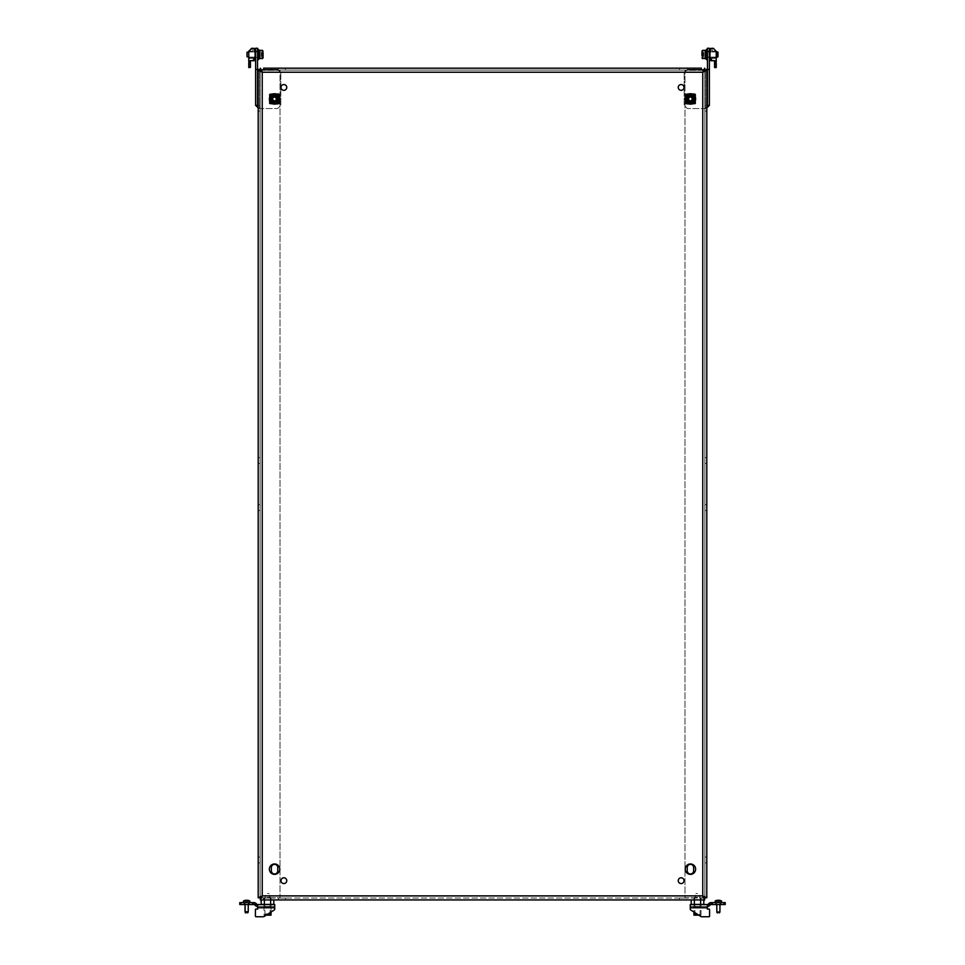 <?xml version="1.0" encoding="UTF-8"?>
<svg xmlns="http://www.w3.org/2000/svg" width="965" height="965" viewBox="0 0 965 965"><rect width="100%" height="100%" fill="white"/><g stroke="black" fill="none" stroke-linecap="round" stroke-linejoin="round"><path stroke-width="0.72" stroke-dasharray="4.83 3.62" d="M258.198 111.047L258.198 105.269L258.198 111.047L260.116 111.047L260.116 108.164L260.116 111.047M704.884 108.164L704.884 105.269L704.884 108.164M706.802 105.269L706.802 111.047L706.802 105.269L704.884 105.269M258.198 510.497L258.198 504.719L258.198 510.497L260.116 510.497L260.116 507.614L260.116 510.497M704.884 507.614L704.884 504.719L704.884 507.614M706.802 507.614L706.802 504.719L706.802 507.614M280.984 880.683A2.883 2.883 0 0 0 283.867 883.566A2.883 2.883 0 0 0 286.75 880.683A2.883 2.883 0 0 0 283.867 877.788A2.883 2.883 0 0 0 280.984 880.683M263.976 70.107L263.976 68.177L271.032 68.177L271.032 70.107L263.976 70.107L271.032 70.107M278.415 70.107L278.415 68.177L285.471 68.177L285.471 70.107L278.415 70.107L285.471 70.107M279.753 869.163A5.199 5.199 0 0 1 274.567 874.362A5.199 5.199 0 0 1 269.368 869.163A5.199 5.199 0 0 1 274.567 863.965A5.199 5.199 0 0 1 279.753 869.163M684.016 880.683A2.883 2.883 0 0 1 681.133 883.566A2.883 2.883 0 0 1 678.25 880.683A2.883 2.883 0 0 1 681.133 877.788A2.883 2.883 0 0 1 684.016 880.683M701.024 70.107L697.502 70.107L701.024 70.107L701.024 68.177L693.968 68.177L693.968 70.107L697.502 70.107L693.968 70.107M686.585 70.107L683.063 70.107L686.585 70.107L686.585 68.177L679.529 68.177L679.529 70.107L683.063 70.107L679.529 70.107M685.247 869.163A5.199 5.199 0 0 0 690.433 874.362A5.199 5.199 0 0 0 695.632 869.163A5.199 5.199 0 0 0 690.433 863.965A5.199 5.199 0 0 0 685.247 869.163M678.25 87.429A2.883 2.883 0 0 0 681.133 90.324A2.883 2.883 0 0 0 684.016 87.429A2.883 2.883 0 0 0 681.133 84.546A2.883 2.883 0 0 0 678.25 87.429M697.502 899.935L693.968 899.935L697.502 899.935M697.502 898.005L693.968 898.005L697.502 898.005M686.585 898.005L683.063 898.005L686.585 898.005L686.585 899.935L679.529 899.935L679.529 898.005L683.063 898.005L679.529 898.005M695.632 98.949A5.199 5.199 0 0 1 690.433 104.148A5.199 5.199 0 0 1 685.247 98.949A5.199 5.199 0 0 1 690.433 93.75A5.199 5.199 0 0 1 695.632 98.949M286.75 87.429A2.883 2.883 0 0 1 283.867 90.324A2.883 2.883 0 0 1 280.984 87.429A2.883 2.883 0 0 1 283.867 84.546A2.883 2.883 0 0 1 286.75 87.429M258.198 460.498L258.198 463.393L258.198 460.498M260.116 460.498L260.116 463.393L260.116 460.498M704.884 460.498L704.884 463.393L704.884 460.498M706.802 457.615L706.802 463.393L706.802 457.615L704.884 457.615M267.498 899.935L271.032 899.935L267.498 899.935M267.498 898.005L271.032 898.005L267.498 898.005M278.415 898.005L278.415 899.935L285.471 899.935L285.471 898.005L278.415 898.005L285.471 898.005M258.198 859.948L258.198 862.843L258.198 859.948M260.116 859.948L260.116 862.843L260.116 859.948M704.884 859.948L704.884 862.843L704.884 859.948M706.802 859.948L706.802 862.843L706.802 859.948M269.368 98.949A5.199 5.199 0 0 0 274.567 104.148A5.199 5.199 0 0 0 279.753 98.949A5.199 5.199 0 0 0 274.567 93.75A5.199 5.199 0 0 0 269.368 98.949M260.912 70.324L280.019 70.324L280.019 897.788L262.239 897.788L262.239 70.324L280.019 70.324L280.019 897.788L260.912 897.788M277.775 97.344L277.775 100.553A3.209 3.209 0 0 1 274.567 103.762A3.209 3.209 0 0 1 271.346 100.553L271.346 97.344A3.209 3.209 0 0 1 274.567 94.136A3.209 3.209 0 0 1 277.775 97.344L277.775 100.553A3.209 3.209 0 0 1 274.567 103.762A3.209 3.209 0 0 1 271.346 100.553L271.346 97.344A3.209 3.209 0 0 1 274.567 94.136A3.209 3.209 0 0 1 277.775 97.344M271.346 870.768A3.209 3.209 0 0 0 274.567 873.976A3.209 3.209 0 0 0 277.775 870.768L277.775 867.559A3.209 3.209 0 0 0 274.567 864.351A3.209 3.209 0 0 0 271.346 867.559L271.346 870.768M687.225 870.768L687.225 867.559A3.209 3.209 0 0 1 690.433 864.351A3.209 3.209 0 0 1 693.654 867.559L693.654 870.768A3.209 3.209 0 0 1 690.433 873.976A3.209 3.209 0 0 1 687.225 870.768M704.088 897.788L684.981 897.788L684.981 70.324L702.761 70.324L702.761 897.788L684.981 897.788L684.981 70.324L704.088 70.324M693.654 97.344A3.209 3.209 0 0 0 690.433 94.136A3.209 3.209 0 0 0 687.225 97.344L687.225 100.553A3.209 3.209 0 0 0 690.433 103.762A3.209 3.209 0 0 0 693.654 100.553L693.654 97.344A3.209 3.209 0 0 0 690.433 94.136A3.209 3.209 0 0 0 687.225 97.344L687.225 100.553A3.209 3.209 0 0 0 690.433 103.762A3.209 3.209 0 0 0 693.654 100.553L693.654 97.344M260.116 108.164L260.116 105.269L260.116 108.164M260.116 507.614L260.116 504.719L260.116 507.614M260.116 70.324L260.116 897.788L260.116 70.324L258.198 70.324L262.239 70.324L262.239 897.788L260.116 897.788M704.884 897.788L704.884 70.324L704.884 897.788L706.802 897.788L702.761 897.788L702.761 70.324L704.884 70.324M260.345 68.177L260.345 70.107L704.655 70.107L704.655 68.177M263.554 70.107L701.446 70.107L701.446 68.177L263.554 68.177L263.554 70.107L260.345 70.107M701.446 70.107L704.655 70.107M704.655 899.935L704.655 898.005L701.446 898.005L701.446 899.935L273.795 899.935M691.205 899.935L701.446 899.935M704.655 898.005L260.345 898.005L260.345 899.935M263.554 899.935L263.554 898.005L701.446 898.005M263.554 898.005L260.345 898.005M257.559 54.51L257.559 49.372L257.559 54.51M258.584 59.637L258.584 49.372M259.862 54.51L259.862 50.59L259.862 54.51M263.071 56.103L261.334 56.103L263.071 56.103L263.071 53.57L261.334 53.57L261.334 52.556L261.334 53.618L263.071 53.618L263.071 56.465L263.071 52.556L263.071 56.465L261.334 56.465L263.071 56.151L261.334 56.465L263.071 56.151L263.071 55.439L261.334 55.439L261.334 56.151L261.334 55.174L263.071 55.174L261.334 55.439L263.071 55.174L261.334 55.174L261.334 54.269L263.071 54.269L261.334 53.907L263.071 54.269M263.071 53.015L261.334 53.015L263.071 52.556L261.334 52.918L263.071 52.593L261.334 52.918L261.334 53.618L263.071 53.618M259.862 51.977L259.862 57.454L259.862 51.977M247.028 56.778L247.028 52.568M255.629 57.08L247.329 57.08L247.329 51.941L247.329 57.08L247.329 51.941L259.476 51.941L259.476 57.08L259.862 51.555L255.629 51.941M259.862 58.684L259.862 50.337L259.862 58.684L259.862 50.337L262.299 50.337L262.299 58.684L262.299 50.337L262.299 58.684L259.862 58.684M261.334 56.103L261.334 55.391L263.071 55.391L261.334 55.391L261.334 54.74L263.071 54.74L261.334 54.74L261.334 53.847L263.071 53.847L261.334 53.847L261.334 52.87L263.071 52.87L263.071 53.57L261.334 53.57L261.334 56.103M263.071 53.907L261.334 53.907L261.334 54.824L263.071 54.824M258.584 54.51L258.584 51.808L258.584 54.51M705.138 54.51L705.138 50.59L705.138 54.51M707.442 59.637L707.442 49.372L707.442 59.637L707.442 49.372L707.442 59.637L706.416 59.637L706.416 49.372M707.442 54.51L707.442 51.615L707.442 54.51M706.416 54.51L706.416 51.808L706.416 54.51M255.629 54.51L255.629 51.615L255.629 54.51M257.559 105.39L257.559 69.432L255.629 69.432L257.559 69.432L257.559 48.25L255.629 48.25L255.629 51.459L257.559 51.459M260.345 69.432L277.606 69.432L255.629 69.432L255.629 51.459M255.629 69.432L255.629 105.39M258.198 107.827L259.669 108.575L259.669 70.324M258.198 107.019L259.669 108.575L277.606 108.575L259.669 108.575L259.669 69.432M270.453 103.955L278.668 103.955L270.453 103.955L270.538 102.978L278.583 102.978L271.177 103.303L270.924 102.664L271.177 103.303L277.944 103.303L278.197 102.664L270.538 102.664L278.583 102.664L278.668 103.303L270.55 102.966L270.55 94.944L278.571 94.944L278.571 102.966L278.571 94.944L270.55 94.944L270.55 102.966L278.583 102.664L270.538 102.664L270.453 103.303L278.668 103.303L278.668 104.087L279.187 103.448L270.453 104.28L270.453 103.303L278.668 103.303L278.668 104.28L270.453 104.28M280.815 72.64L280.815 105.366L277.606 108.575L280.815 105.366L280.815 72.64L277.606 69.432L280.815 72.64M263.071 52.556L261.334 52.556L263.071 52.87M261.334 56.042L263.071 56.054L261.334 56.006M703.666 56.392L701.929 56.103L701.929 52.556L701.929 56.465L701.929 52.556L701.929 56.103L703.666 56.103L703.666 55.114L701.929 55.114L703.666 55.114L703.666 54.185L701.929 54.185L703.666 54.185L701.929 53.57L703.666 53.57L703.666 52.556L703.666 56.428L701.929 56.416L703.666 56.416M701.929 51.591L701.929 57.418L701.929 51.591M705.138 57.032L705.138 51.555L705.138 57.032M709.372 57.08L705.524 57.08L705.524 51.941L705.524 57.08L705.524 51.941L705.524 57.08L717.671 57.08L717.671 51.941L717.972 56.778M705.138 50.94L705.138 58.684L705.138 50.337L705.138 58.684L702.701 58.684L702.701 50.337L702.701 58.684L702.701 50.337L705.138 50.94M701.929 55.174L703.666 55.174L703.666 56.465L701.929 56.151L703.666 56.151L703.666 55.439L701.929 55.439L703.666 55.174L701.929 54.824L703.666 54.824L703.666 53.907L701.929 53.907M701.929 53.618L703.666 53.618L703.666 52.918L701.929 52.918L701.929 53.618L703.666 53.618L703.666 52.556L701.929 53.015M701.929 52.966L703.666 52.966L701.929 52.593M701.929 55.439L703.666 55.439L703.666 54.269L701.929 54.269M703.666 56.054L701.929 56.042L703.666 56.006M709.372 54.51L709.372 51.615L709.372 54.51M704.655 69.432L687.394 69.432L709.372 69.432L707.442 69.432L709.372 69.432L709.372 105.39M709.372 69.432L709.372 51.459L707.442 51.459L707.442 48.25L709.372 48.25L709.372 51.459M707.442 105.39L707.442 51.459M706.802 107.827L705.331 108.575L705.331 70.324M706.802 107.019L705.331 108.575L687.394 108.575L705.331 108.575L705.331 69.432M686.332 103.955L694.547 103.955L686.332 103.955L686.417 102.978L694.076 102.978L687.056 103.303L686.803 102.664L687.056 103.303L693.823 103.303L694.076 102.664L686.417 102.664L694.462 102.664L694.547 103.303L686.417 102.978L694.45 102.966L694.45 94.944L686.429 94.944L686.429 102.966L686.429 94.944L694.45 94.944L694.45 102.966L686.417 102.664L686.332 103.303L694.547 103.303L694.547 104.087L695.065 103.448L686.332 104.28L686.332 103.303L694.547 103.303L694.547 104.28L686.332 104.28M684.185 72.64L684.185 105.366L687.394 108.575L684.185 105.366L684.185 72.64L687.394 69.432L684.185 72.64M246.642 902.625L249.368 902.625L246.642 902.625M246.642 904.555L249.368 904.555L246.642 904.555M248.572 904.555L248.572 902.625L244.712 902.625L248.572 902.625L244.712 902.625L248.572 902.625L248.572 904.555L244.712 904.555L244.712 902.625L244.712 904.555L248.572 904.555M267.498 904.555L271.032 904.555L267.498 904.555M267.498 906.485L271.032 906.485L267.498 906.485M252.589 902.625L252.589 904.555L253.867 904.555A1.279 1.279 0 0 1 254.784 904.929L255.387 905.544L256.75 904.181L256.147 903.566A3.209 3.209 0 0 0 253.867 902.625L239.766 902.625L239.766 904.555L241.045 904.555L241.045 902.625M255.387 905.544A3.209 3.209 0 0 0 257.655 906.485L257.655 907.763L274.736 907.763L274.736 904.555L257.655 904.555L257.655 906.485L274.736 906.485L274.736 904.555L274.736 907.763L274.736 906.485L257.655 906.485L257.655 904.555L257.655 907.763L257.655 904.555A1.279 1.279 0 0 1 256.75 904.181M253.867 904.555L253.867 902.625L253.867 904.555M252.589 904.555L241.045 904.555M257.655 906.485L257.655 904.555M257.655 907.763L274.736 907.763L274.736 908.994A1.279 1.279 0 0 1 274.156 910.067L264.072 916.545A1.279 1.279 0 0 1 263.385 916.75L256.051 916.75A0.639 0.639 0 0 1 255.411 916.111L255.411 909.693A0.639 0.639 0 0 1 256.051 909.054L257.655 909.054L257.655 907.763L257.655 909.054L257.655 907.763L274.736 907.763L274.736 908.994A1.279 1.279 0 0 1 274.156 910.067A1.279 1.279 0 0 0 274.736 908.994M271.032 907.763L271.032 912.07L266.256 915.146L263.976 915.146L263.976 907.763L271.032 907.763L263.976 907.763M256.051 909.054A0.639 0.639 0 0 0 255.411 909.693A0.639 0.639 0 0 1 256.051 909.054L257.655 909.054M255.411 916.111A0.639 0.639 0 0 0 256.051 916.75A0.639 0.639 0 0 1 255.411 916.111L255.411 909.693M263.385 916.75A1.279 1.279 0 0 0 264.072 916.545A1.279 1.279 0 0 1 263.385 916.75L256.051 916.75M274.156 910.067L264.072 916.545M271.032 915.146L263.976 915.146M269.319 907.763L263.903 907.763L269.319 907.763M269.295 904.555L263.976 904.555L269.295 904.555M269.609 904.555L263.324 904.555L269.609 904.555M269.609 904.422L263.324 904.422L269.609 904.422M266.195 904.422L270.067 904.422L266.195 904.422M266.195 915.146L270.067 915.146L266.195 915.146M267.498 914.699L269.271 914.699L267.498 914.699M267.498 913.891L264.929 913.891L267.498 913.891M267.498 904.422L264.929 904.422L267.498 904.422M261.201 904.422L273.795 904.422M264.35 904.422L264.35 899.935L270.646 899.935L270.646 904.422M267.498 893.518L269.102 893.518L267.498 893.518M247.86 912.902L248.222 911.901L245.074 911.901L245.424 912.902L247.896 912.902L245.4 912.902L248.126 912.311M246.811 900.333L246.232 901.479L247.064 901.479L245.556 901.479L247.728 901.479L246.811 901.479L246.811 900.333A6.538 3.269 90 0 1 247.064 900.273L247.221 900.273A6.538 6.538 0 0 1 247.728 900.333L247.896 900.333A6.538 3.269 90 0 0 247.643 900.273A6.538 3.269 90 0 1 247.896 900.333L247.728 900.333A6.538 6.538 0 0 0 247.221 900.273L247.064 900.273A6.538 3.269 90 0 0 246.811 900.333L246.473 900.333A6.538 3.269 -90 0 0 246.232 900.273A6.538 3.269 -90 0 1 246.473 900.333L246.473 901.479L246.473 900.333A6.538 3.269 -90 0 0 246.232 900.273L246.232 901.479L245.363 901.479L246.232 901.479L246.063 900.273A6.538 6.538 0 0 0 245.556 900.333A6.538 6.538 0 0 1 246.063 900.273L246.063 901.479L246.063 900.273A6.538 6.538 0 0 0 245.556 900.333L245.556 901.479L245.387 900.333A6.538 3.269 -90 0 1 245.641 900.273A6.538 3.269 -90 0 0 245.387 900.333L245.556 900.333M249.851 902.625L243.433 902.625L249.851 902.625L243.433 902.625L249.851 902.625L249.851 901.021L243.433 901.021L249.851 901.021A6.586 6.586 0 0 0 247.619 900.261L247.921 901.479L247.643 900.273A6.538 3.269 90 0 1 247.896 900.333L247.896 901.479L247.896 900.333L247.221 901.479L247.921 901.479L247.728 900.333A6.538 6.538 0 0 0 247.221 900.273L247.221 901.479L247.064 900.273M245.424 912.902L245.038 911.443L248.246 911.443L248.246 902.625L245.038 902.625L248.246 902.625L245.038 902.625L248.246 902.625L248.246 904.555M245.038 904.555L245.038 902.625L245.038 904.555M249.851 901.021L243.433 901.021M245.665 900.321L245.641 900.273A6.538 3.269 -90 0 0 245.387 900.333L245.387 901.479L245.387 900.333M245.038 911.443L248.246 911.443M716.874 912.311L719.926 911.901L719.576 912.902L718.527 912.902L719.962 911.443L718.527 912.902L717.839 911.901L718.877 911.901L716.754 911.443L718.189 912.902L717.14 912.902L716.778 911.901L717.14 912.902L719.601 912.902L716.874 912.311L716.754 902.625L719.962 902.625L716.754 902.625L719.962 902.625L716.754 902.625L716.754 904.555M718.527 901.479L717.272 901.479L719.444 901.479L718.527 901.479L718.527 900.333A6.538 3.269 90 0 1 718.768 900.273L718.937 900.273A6.538 6.538 0 0 1 719.444 900.333L719.613 900.333A6.538 3.269 90 0 0 719.359 900.273A6.538 3.269 90 0 1 719.613 900.333L719.444 900.333A6.538 6.538 0 0 0 718.937 900.273L718.768 900.273A6.538 3.269 90 0 0 718.527 900.333L718.527 901.479M715.149 902.625L721.567 902.625L715.149 902.625L721.567 902.625L715.149 902.625L715.149 901.021L721.567 901.021L715.149 901.021A6.586 6.586 0 0 1 717.381 900.261A6.538 3.269 -90 0 0 717.104 900.333L717.272 900.333A6.538 6.538 0 0 1 717.779 900.273L717.936 900.273A6.538 3.269 -90 0 1 718.189 900.333A6.538 3.269 -90 0 0 717.936 900.273L717.779 900.273A6.538 6.538 0 0 0 717.272 900.333L717.104 900.333A6.538 3.269 -90 0 1 717.357 900.273A6.538 3.269 -90 0 0 717.104 900.333L717.272 900.333A6.538 6.538 0 0 1 717.779 900.273L717.936 900.273A6.538 3.269 -90 0 1 718.189 900.333L718.358 900.357M719.962 904.555L719.962 902.625L719.962 904.555M719.335 900.261L719.335 901.479L719.359 900.273A6.538 3.269 90 0 1 719.613 900.333L719.613 901.479L719.613 900.333L718.937 901.479L719.637 901.479L719.444 900.333A6.538 6.538 0 0 0 718.937 900.273L718.937 901.479L718.768 900.273M717.357 901.479L717.381 900.261L717.357 901.479M717.272 901.479L717.272 900.333L717.272 901.479M721.567 901.021L715.149 901.021M717.104 900.357L717.104 901.479L717.272 900.333M717.936 901.479L717.936 900.273L717.936 901.479M693.968 907.763L701.024 907.763L693.968 907.763L693.968 912.07L698.744 915.146L701.024 915.146L693.968 915.146M699.323 907.763L693.907 907.763L699.323 907.763M699.323 906.485L693.907 906.485L699.323 906.485M699.287 904.555L693.968 904.555L699.287 904.555M699.613 904.555L693.328 904.555L699.613 904.555M699.613 904.422L693.328 904.422L699.613 904.422M696.199 904.422L700.071 904.422L696.199 904.422M696.199 915.146L700.071 915.146L696.199 915.146M697.502 914.699L695.729 914.699L697.502 914.699M697.502 913.891L694.933 913.891L697.502 913.891M697.502 904.422L694.933 904.422L697.502 904.422M691.205 904.422L703.799 904.422M694.354 904.422L694.354 899.935L700.65 899.935L700.65 904.422M697.502 893.518L695.898 893.518L697.502 893.518M718.358 902.625L721.084 902.625L718.358 902.625M718.358 904.555L721.084 904.555L718.358 904.555M716.428 904.555L716.428 902.625L720.288 902.625L716.428 902.625L720.288 902.625L716.428 902.625L716.428 904.555L720.288 904.555L720.288 902.625L720.288 904.555L716.428 904.555M697.502 904.555L693.968 904.555L697.502 904.555M697.502 906.485L693.968 906.485L697.502 906.485M712.411 902.625L712.411 904.555L711.133 904.555A1.279 1.279 0 0 0 710.216 904.929L709.613 905.544L708.25 904.181L708.853 903.566A3.209 3.209 0 0 1 711.133 902.625L725.234 902.625L725.234 904.555L723.955 904.555L723.955 902.625M709.613 905.544A3.209 3.209 0 0 1 707.345 906.485L707.345 907.763L690.264 907.763L690.264 904.555L707.345 904.555L707.345 906.485L690.264 906.485L690.264 904.555L690.264 907.763L690.264 906.485L707.345 906.485L707.345 904.555L707.345 907.763L707.345 904.555A1.279 1.279 0 0 0 708.25 904.181M711.133 904.555L711.133 902.625L711.133 904.555M712.411 904.555L723.955 904.555M707.345 906.485L707.345 904.555M707.345 907.763L690.264 907.763L690.264 908.994A1.279 1.279 0 0 0 690.844 910.067L700.928 916.545A1.279 1.279 0 0 0 701.615 916.75L708.949 916.75A0.639 0.639 0 0 0 709.589 916.111L709.589 909.693A0.639 0.639 0 0 0 708.949 909.054L707.345 909.054L707.345 907.763L707.345 909.054L707.345 907.763L690.264 907.763L690.264 908.994A1.279 1.279 0 0 0 690.844 910.067A1.279 1.279 0 0 1 690.264 908.994M701.615 916.75A1.279 1.279 0 0 1 700.928 916.545A1.279 1.279 0 0 0 701.615 916.75L708.949 916.75A0.639 0.639 0 0 0 709.589 916.111A0.639 0.639 0 0 1 708.949 916.75M708.949 909.054A0.639 0.639 0 0 1 709.589 909.693A0.639 0.639 0 0 0 708.949 909.054L707.345 909.054M690.844 910.067L700.928 916.545M709.589 916.111L709.589 909.693M255.11 54.51L255.11 57.08L255.11 54.51M248.765 54.51L248.765 57.08L248.765 54.51M248.765 51.181L252.746 51.181L248.946 51.181L252.746 51.181L252.746 48.407L252.746 51.181L252.746 48.407L252.746 51.181L248.765 51.181L251.72 48.286L248.765 51.181L251.72 48.407L248.765 51.181L248.765 61.82L248.765 51.181L251.624 48.322L248.765 51.362L251.72 48.286L252.866 48.286L251.72 48.286L252.866 48.286L251.72 48.286L248.765 51.362L251.841 48.286L254.35 48.407L251.841 48.286L254.35 48.407L254.989 57.84L255.11 51.302M254.989 57.84L254.35 57.84L254.217 60.735L250.43 60.735L250.297 67.538L248.765 67.538L250.43 67.405L250.43 60.735L254.217 60.735L254.35 57.84L255.11 57.719M248.765 57.924L248.765 60.361L248.765 57.924L248.765 60.361L248.765 57.924L253.192 57.924L248.765 57.924L253.192 57.924L253.192 60.361L253.192 57.924L248.765 57.924L253.192 57.924L248.765 57.924L253.192 57.924L253.192 60.361L248.765 60.361L253.192 60.361L253.192 57.924L248.765 57.924M248.765 51.362L248.765 61.82L249.79 61.82L248.765 61.82L249.79 61.82L248.765 62.846L248.765 67.538L248.765 62.846L249.79 61.82L248.765 62.846L248.765 67.538L250.43 67.405M248.765 66.633L249.272 63.171L248.765 66.633M249.272 63.171L249.272 66.633L249.272 63.171M251.72 48.286L248.946 51.181L252.866 48.286L248.946 51.181L251.624 48.322M254.989 51.169L254.35 51.169L254.35 48.407M248.765 51.941L255.11 51.941L248.765 51.941L255.11 51.941L255.11 57.08L248.765 57.08M253.192 60.361L248.765 60.361L253.192 60.361M716.235 57.08L709.89 57.08L716.235 57.08L716.235 54.51L716.235 57.08L709.89 57.08L709.89 51.941L709.89 57.08L709.89 51.941L709.89 57.08L709.89 51.941L716.235 51.941L716.235 57.08L716.235 51.941L709.89 51.941M710.65 48.407L710.65 51.169L710.65 48.407L713.159 48.286L716.235 51.181L713.28 48.407L716.235 51.181L713.376 48.322L716.235 51.181L716.235 61.82L716.235 51.181L713.376 48.322L712.134 48.286L713.159 48.286L716.235 51.362L716.235 61.82L715.21 61.82L716.235 61.82L715.21 61.82L716.235 62.846L715.21 61.82L716.235 62.846L716.235 67.538L716.235 62.846L716.235 67.538L714.57 67.405L714.57 60.735L710.65 60.602L714.57 60.735L714.57 67.405L716.235 67.538M716.235 57.924L716.235 60.361L716.235 57.924L716.235 60.361L716.235 57.924L711.808 57.924L716.235 57.924L711.808 57.924L711.808 60.361L711.808 57.924L716.235 57.924L711.808 57.924L716.235 57.924L711.808 57.924L711.808 60.361L716.235 60.361L711.808 60.361L711.808 57.924L716.235 57.924M710.65 60.602L710.65 57.84L709.89 57.719L710.65 57.84L710.783 60.735M709.89 57.719L710.011 51.169L710.011 57.84M716.235 66.633L715.728 63.171L716.235 66.633M715.728 63.171L715.728 66.633L715.728 63.171M713.28 48.286L712.254 48.407L713.28 48.407L716.054 51.181L712.254 51.181L716.235 51.181L713.28 48.286L710.783 48.286L713.376 48.322L712.254 48.407L712.254 51.181L712.134 48.286L712.254 51.181L716.054 51.181L713.28 48.407L716.054 51.181L712.254 51.181L712.134 48.286L713.376 48.322M711.808 60.361L716.235 60.361L711.808 60.361M271.672 98.949A2.883 2.883 0 0 0 274.567 101.844A2.883 2.883 0 0 0 277.45 98.949A2.883 2.883 0 0 0 274.567 96.066A2.883 2.883 0 0 0 271.672 98.949A2.883 2.883 0 0 0 274.567 101.844A2.883 2.883 0 0 0 277.45 98.949A2.883 2.883 0 0 0 274.567 96.066A2.883 2.883 0 0 0 271.672 98.949M270.453 94.268L270.538 95.245L278.583 95.245L278.668 94.268L270.453 94.268L270.538 95.245L278.583 95.245L270.924 94.92L278.197 95.245L277.944 94.606L271.177 94.606L278.583 94.92L278.668 93.617L270.453 93.617L278.668 93.617L278.668 94.268L270.453 94.268L270.453 93.617L270.453 94.268M278.668 93.943L270.453 93.943M269.935 103.448L270.453 104.087L270.453 103.448L278.668 103.448L269.935 103.448L269.935 94.461L269.295 94.461L269.621 103.448L269.935 94.461L269.295 94.461L269.295 103.448L269.935 103.448M279.187 94.461L270.453 94.461L279.187 94.461L279.187 103.448L279.826 103.448L279.5 94.461L279.187 103.448L279.826 103.448L279.826 94.461L279.187 94.461M269.621 103.448L269.621 94.461M269.295 103.448L269.295 94.461M279.826 94.461L279.826 103.448M279.5 103.448L279.5 94.461M277.824 94.281L271.177 94.606L277.824 94.281M277.824 103.617L271.298 103.617L277.824 103.617M271.913 98.949A2.642 2.642 0 0 0 274.567 101.602A2.642 2.642 0 0 0 277.208 98.949A2.642 2.642 0 0 0 274.567 96.307A2.642 2.642 0 0 0 271.913 98.949A2.642 2.642 0 0 0 274.567 101.602A2.642 2.642 0 0 0 277.208 98.949A2.642 2.642 0 0 0 274.567 96.307A2.642 2.642 0 0 0 271.913 98.949M269.585 93.979L269.585 103.93L279.536 103.93L279.536 93.979L269.585 93.979L269.585 103.93L279.536 103.93L279.536 93.979L269.585 93.979M271.889 98.563A2.69 2.69 0 0 0 274.169 101.614A2.69 2.69 0 0 0 277.232 99.347A2.69 2.69 0 0 0 274.953 96.283A2.69 2.69 0 0 0 271.889 98.563A2.69 2.69 0 0 0 274.169 101.614A2.69 2.69 0 0 0 277.232 99.347A2.69 2.69 0 0 0 274.953 96.283A2.69 2.69 0 0 0 271.889 98.563M279.645 99.697A5.139 5.139 0 0 0 275.302 93.87A5.139 5.139 0 0 0 269.476 98.213A5.139 5.139 0 0 0 273.819 104.027A5.139 5.139 0 0 0 279.645 99.697M271.925 98.949A2.63 2.63 0 0 0 274.567 101.578A2.63 2.63 0 0 0 277.196 98.949A2.63 2.63 0 0 0 274.567 96.319A2.63 2.63 0 0 0 271.925 98.949A2.63 2.63 0 0 0 274.567 101.578A2.63 2.63 0 0 0 277.196 98.949A2.63 2.63 0 0 0 274.567 96.319A2.63 2.63 0 0 0 271.925 98.949M278.475 98.949A3.92 3.92 0 0 0 274.567 95.04A3.92 3.92 0 0 0 270.646 98.949A3.92 3.92 0 0 0 274.567 102.869A3.92 3.92 0 0 0 278.475 98.949A3.92 3.92 0 0 0 274.567 95.04A3.92 3.92 0 0 0 270.646 98.949A3.92 3.92 0 0 0 274.567 102.869A3.92 3.92 0 0 0 278.475 98.949M272.697 98.104L273.276 100.541L274.76 100.987L276.424 99.793L275.845 97.356L274.362 96.91L272.697 98.104M277.015 99.684A2.569 2.569 0 0 1 273.831 101.409A2.569 2.569 0 0 1 272.106 98.213A2.569 2.569 0 0 0 273.831 101.409A2.569 2.569 0 0 0 277.015 99.684A2.569 2.569 0 0 0 275.29 96.488A2.569 2.569 0 0 0 272.106 98.213A2.569 2.569 0 0 1 275.29 96.488A2.569 2.569 0 0 1 277.015 99.684A2.569 2.569 0 0 0 275.29 96.488A2.569 2.569 0 0 0 272.106 98.213M276.738 99.6A2.268 2.268 0 0 0 275.206 96.777A2.268 2.268 0 0 0 272.383 98.297A2.268 2.268 0 0 0 273.915 101.132A2.268 2.268 0 0 0 276.738 99.6M278.559 100.143A4.174 4.174 0 0 0 275.761 94.956A4.174 4.174 0 0 0 270.562 97.755A4.174 4.174 0 0 0 273.36 102.953A4.174 4.174 0 0 0 278.559 100.143M687.55 98.949A2.883 2.883 0 0 0 690.433 101.844A2.883 2.883 0 0 0 693.328 98.949A2.883 2.883 0 0 0 690.433 96.066A2.883 2.883 0 0 0 687.55 98.949A2.883 2.883 0 0 0 690.433 101.844A2.883 2.883 0 0 0 693.328 98.949A2.883 2.883 0 0 0 690.433 96.066A2.883 2.883 0 0 0 687.55 98.949M686.332 94.268L686.417 95.245L694.462 95.245L694.547 94.268L686.332 94.268L686.417 95.245L694.462 95.245L686.803 94.92L694.076 95.245L693.823 94.606L687.056 94.606L694.462 94.92L694.547 93.617L686.332 93.617L694.547 93.617L694.547 94.268L686.332 94.268L686.332 93.617L686.332 94.268M694.547 93.943L686.332 93.943M685.813 103.448L686.332 104.087L686.332 103.448L694.547 103.448L685.813 103.448L685.813 94.461L685.174 94.461L685.5 103.448L685.813 94.461L685.174 94.461L685.174 103.448L685.813 103.448M695.065 94.461L686.332 94.461L695.065 94.461L695.065 103.448L695.705 103.448L695.379 94.461L695.065 103.448L695.705 103.448L695.705 94.461L695.065 94.461M685.5 103.448L685.5 94.461M685.174 103.448L685.174 94.461M695.705 94.461L695.705 103.448M695.379 103.448L695.379 94.461M693.702 94.281L687.056 94.606L693.702 94.281M693.702 103.617L687.176 103.617L693.702 103.617M687.792 98.949A2.642 2.642 0 0 0 690.433 101.602A2.642 2.642 0 0 0 693.087 98.949A2.642 2.642 0 0 0 690.433 96.307A2.642 2.642 0 0 0 687.792 98.949A2.642 2.642 0 0 0 690.433 101.602A2.642 2.642 0 0 0 693.087 98.949A2.642 2.642 0 0 0 690.433 96.307A2.642 2.642 0 0 0 687.792 98.949A2.63 2.63 0 0 1 690.433 96.319A2.63 2.63 0 0 1 693.075 98.949A2.63 2.63 0 0 1 690.433 101.578A2.63 2.63 0 0 1 687.804 98.949A2.63 2.63 0 0 1 690.433 96.319A2.63 2.63 0 0 1 693.075 98.949A2.63 2.63 0 0 1 690.433 101.578A2.63 2.63 0 0 1 687.804 98.949M685.464 93.979L685.464 103.93L695.415 103.93L695.415 93.979L685.464 93.979L685.464 103.93L695.415 103.93L695.415 93.979L685.464 93.979M693.111 98.563A2.69 2.69 0 0 1 690.831 101.614A2.69 2.69 0 0 1 687.768 99.347A2.69 2.69 0 0 1 690.047 96.283A2.69 2.69 0 0 1 693.111 98.563A2.69 2.69 0 0 1 690.831 101.614A2.69 2.69 0 0 1 687.768 99.347A2.69 2.69 0 0 1 690.047 96.283A2.69 2.69 0 0 1 693.111 98.563M685.355 99.697A5.139 5.139 0 0 1 689.698 93.87A5.139 5.139 0 0 1 695.524 98.213A5.139 5.139 0 0 1 691.181 104.027A5.139 5.139 0 0 1 685.355 99.697M686.525 98.949A3.92 3.92 0 0 1 690.433 95.04A3.92 3.92 0 0 1 694.354 98.949A3.92 3.92 0 0 1 690.433 102.869A3.92 3.92 0 0 1 686.525 98.949A3.92 3.92 0 0 1 690.433 95.04A3.92 3.92 0 0 1 694.354 98.949A3.92 3.92 0 0 1 690.433 102.869A3.92 3.92 0 0 1 686.525 98.949M688.419 99.262L690.24 100.987L692.11 100.143L692.46 98.635L690.638 96.91L689.155 97.356L688.419 99.262M692.894 98.213A2.569 2.569 0 0 1 691.169 101.409A2.569 2.569 0 0 1 687.985 99.684A2.569 2.569 0 0 0 691.169 101.409A2.569 2.569 0 0 0 692.894 98.213A2.569 2.569 0 0 0 689.71 96.488A2.569 2.569 0 0 0 687.985 99.684A2.569 2.569 0 0 1 689.71 96.488A2.569 2.569 0 0 1 692.894 98.213A2.569 2.569 0 0 0 689.71 96.488A2.569 2.569 0 0 0 687.985 99.684M692.617 98.297A2.268 2.268 0 0 0 689.794 96.777A2.268 2.268 0 0 0 688.262 99.6A2.268 2.268 0 0 0 691.085 101.132A2.268 2.268 0 0 0 692.617 98.297M694.438 97.755A4.174 4.174 0 0 0 689.239 94.956A4.174 4.174 0 0 0 686.441 100.143A4.174 4.174 0 0 0 691.64 102.953A4.174 4.174 0 0 0 694.438 97.755M262.239 895.894L702.761 895.894L702.761 72.218L262.239 72.218L262.239 895.894M263.071 56.416L261.334 56.416L263.071 56.392M263.071 55.114L261.334 55.114L263.071 55.114M263.071 54.185L261.334 54.185L263.071 54.185M701.929 54.74L703.666 54.74L701.929 54.74M701.929 55.391L703.666 55.391L701.929 55.391M701.929 52.629L703.666 52.629L701.929 52.629M701.929 52.87L703.666 52.87L701.929 52.87M701.929 53.847L703.666 53.847L701.929 53.847M254.784 904.929L256.147 903.566M269.609 907.184L263.324 907.184L269.609 907.184M269.609 907.064L263.324 907.064L269.609 907.064M267.498 897.366L270.55 897.366L267.498 897.366M245.593 911.901L245.593 912.902M247.703 911.901L247.703 912.902M247.161 911.901L246.811 912.902L247.161 911.901M246.123 911.901L246.473 912.902L246.123 911.901M718.189 900.333L718.189 901.479L718.189 900.333M717.779 900.273L717.779 901.479L717.779 900.273M717.297 911.901L717.297 912.902M719.408 911.901L719.408 912.902M699.613 907.184L693.328 907.184L699.613 907.184M699.613 907.064L693.328 907.064L699.613 907.064M697.502 897.366L694.45 897.366L697.502 897.366M710.216 904.929L708.853 903.566M716.235 51.362L713.159 48.286M278.668 103.641L270.453 103.641L278.668 103.641M278.668 94.606L270.453 94.606L278.668 94.606M271.732 98.104A2.955 2.955 0 0 0 273.71 101.783A2.955 2.955 0 0 0 277.389 99.793A2.955 2.955 0 0 0 275.411 96.126A2.955 2.955 0 0 0 271.732 98.104M694.547 103.641L686.332 103.641L694.547 103.641M694.547 94.606L686.332 94.606L694.547 94.606M687.611 99.793A2.955 2.955 0 0 0 691.29 101.783A2.955 2.955 0 0 0 693.268 98.104A2.955 2.955 0 0 0 689.589 96.126A2.955 2.955 0 0 0 687.611 99.793M706.802 111.047L704.884 111.047M706.802 510.497L704.884 510.497M693.968 898.005L693.968 899.935M260.116 463.393L258.198 463.393M706.802 463.393L704.884 463.393M263.976 898.005L263.976 899.935M260.116 862.843L258.198 862.843M706.802 862.843L704.884 862.843M706.802 857.065L704.884 857.065M260.116 857.065L258.198 857.065M271.032 898.005L271.032 899.935M260.116 457.615L258.198 457.615M701.024 898.005L701.024 899.935M706.802 504.719L704.884 504.719M260.116 504.719L258.198 504.719M260.116 105.269L258.198 105.269M258.584 57.2L257.559 57.2L258.584 57.2M258.584 51.808L257.559 51.808L258.584 51.808M259.862 57.14L258.584 57.14L259.862 57.14M259.862 51.881L258.584 51.881L259.862 51.881M706.416 57.14L705.138 57.14L706.416 57.14M706.416 51.881L705.138 51.881L706.416 51.881M707.442 57.2L706.416 57.2L707.442 57.2M707.442 51.808L706.416 51.808L707.442 51.808M706.416 50.59L705.138 50.59M255.629 57.393L257.559 57.393L255.629 57.393M255.629 51.615L257.559 51.615L255.629 51.615M263.071 56.428L261.334 56.428L263.071 56.465M701.929 56.428L703.666 56.428L701.929 56.465M705.524 51.941L709.372 51.941L705.524 51.941M701.929 52.556L703.666 52.556L701.929 52.556M709.372 51.615L707.442 51.615L709.372 51.615M709.372 57.393L707.442 57.393L709.372 57.393M249.368 904.555L249.368 902.625M271.032 906.485L271.032 904.555L271.032 906.485M263.976 906.485L263.976 904.555L263.976 906.485M243.916 904.555L243.916 902.625M263.903 906.485L263.903 907.763M270.067 915.146L270.067 904.422L270.067 913.891L269.271 914.699M264.929 915.146L264.929 904.422L264.929 913.891L265.737 914.699M271.093 907.763L271.093 906.485M264.458 899.935L265.894 893.518M270.55 899.935L269.102 893.518M247.921 900.345L247.921 901.479L247.921 900.345M245.363 900.345L245.363 901.479L245.363 900.345M719.637 900.345L719.637 901.479L719.637 900.345M717.079 900.345L717.079 901.479L717.079 900.345M693.907 906.485L693.907 907.763M693.968 906.485L693.968 904.555L693.968 906.485M700.071 915.146L700.071 904.422L700.071 913.891L699.263 914.699M694.933 915.146L694.933 904.422L694.933 913.891L695.729 914.699M701.024 906.485L701.024 904.555L701.024 906.485M701.097 907.763L701.097 906.485M701.024 915.146L701.024 907.763M694.45 899.935L695.898 893.518M700.542 899.935L699.106 893.518M721.084 904.555L721.084 902.625M715.632 904.555L715.632 902.625M253.192 58.334L248.765 58.334L253.192 58.334M711.808 58.334L716.235 58.334L711.808 58.334M278.668 93.617L270.453 93.617M694.547 93.617L686.332 93.617"/><path stroke-width="1.45" d="M260.912 70.324L258.198 70.324L262.239 72.218L262.239 895.894L260.345 898.005L260.345 899.935L262.239 895.894L258.198 897.788L258.198 70.324L258.198 897.788L260.912 897.788M704.088 897.788L706.802 897.788L702.761 895.894L702.761 72.218L704.655 70.107L704.655 68.177L702.761 72.218L706.802 70.324L706.802 897.788L706.802 70.324L704.088 70.324M286.75 880.683A2.883 2.883 0 0 1 283.867 883.566A2.883 2.883 0 0 1 280.984 880.683A2.883 2.883 0 0 1 283.867 877.788A2.883 2.883 0 0 1 286.75 880.683M271.032 68.177L263.976 68.177M285.471 68.177L278.415 68.177M279.753 869.163A5.199 5.199 0 0 1 274.567 874.362A5.199 5.199 0 0 1 269.368 869.163A5.199 5.199 0 0 1 274.567 863.965A5.199 5.199 0 0 1 279.753 869.163M678.25 880.683A2.883 2.883 0 0 0 681.133 883.566A2.883 2.883 0 0 0 684.016 880.683A2.883 2.883 0 0 0 681.133 877.788A2.883 2.883 0 0 0 678.25 880.683M693.968 68.177L701.024 68.177M679.529 68.177L686.585 68.177M685.247 869.163A5.199 5.199 0 0 0 690.433 874.362A5.199 5.199 0 0 0 695.632 869.163A5.199 5.199 0 0 0 690.433 863.965A5.199 5.199 0 0 0 685.247 869.163M684.016 87.429A2.883 2.883 0 0 1 681.133 90.324A2.883 2.883 0 0 1 678.25 87.429A2.883 2.883 0 0 1 681.133 84.546A2.883 2.883 0 0 1 684.016 87.429M679.529 899.935L686.585 899.935M695.632 98.949A5.199 5.199 0 0 1 690.433 104.148A5.199 5.199 0 0 1 685.247 98.949A5.199 5.199 0 0 1 690.433 93.75A5.199 5.199 0 0 1 695.632 98.949M280.984 87.429A2.883 2.883 0 0 0 283.867 90.324A2.883 2.883 0 0 0 286.75 87.429A2.883 2.883 0 0 0 283.867 84.546A2.883 2.883 0 0 0 280.984 87.429M285.471 899.935L278.415 899.935M269.368 98.949A5.199 5.199 0 0 0 274.567 104.148A5.199 5.199 0 0 0 279.753 98.949A5.199 5.199 0 0 0 274.567 93.75A5.199 5.199 0 0 0 269.368 98.949M277.775 870.768L277.775 867.559A3.209 3.209 0 0 0 274.567 864.351A3.209 3.209 0 0 0 271.346 867.559L271.346 870.768A3.209 3.209 0 0 0 274.567 873.976A3.209 3.209 0 0 0 277.775 870.768M693.654 870.768A3.209 3.209 0 0 1 690.433 873.976A3.209 3.209 0 0 1 687.225 870.768L687.225 867.559A3.209 3.209 0 0 1 690.433 864.351A3.209 3.209 0 0 1 693.654 867.559L693.654 870.768M704.884 70.324L702.761 72.218L262.239 72.218L260.345 68.177L260.345 70.107L262.239 72.218L260.116 70.324M701.446 68.177L263.554 68.177M704.884 897.788L702.761 895.894L704.655 899.935L704.655 898.005L702.761 895.894L262.239 895.894L260.116 897.788M260.345 899.935L264.35 899.935L260.345 899.935M261.201 899.935L261.201 904.422L273.795 904.422L273.795 899.935L270.646 899.935L694.354 899.935L691.205 899.935L691.205 904.422L694.354 904.422L694.354 899.935L704.655 899.935L700.65 899.935L700.65 904.422L694.354 904.422M258.584 49.372L257.559 49.372L258.584 49.372L258.584 59.637L257.559 59.637L258.584 59.637M263.071 57.912L262.299 58.684L262.299 50.337L259.862 50.337L259.862 58.684L263.071 57.912L263.071 52.556M247.028 52.568L247.028 56.778L248.765 57.08M248.765 51.941L247.028 52.243L247.028 56.778M263.071 57.418L263.071 56.103M706.416 49.372L707.442 49.372L706.416 49.372L706.416 59.637L707.442 59.637M255.629 51.459L255.629 48.25L257.559 48.25L257.559 51.459L255.629 51.459L255.629 105.39L258.198 107.827M257.559 51.459L257.559 105.39L255.629 105.39M255.629 69.432L260.345 69.432M257.559 105.39L258.198 107.019M701.929 52.593L701.929 55.439M717.972 56.778L717.972 52.243L716.235 51.941L717.671 51.941L717.671 57.08L716.235 57.08M705.138 58.684L705.138 50.337L702.701 50.337L702.701 58.684L701.929 57.912L705.138 58.684M701.929 51.109L702.701 50.337L701.929 51.109M701.929 55.174L701.929 54.269M707.442 51.459L709.372 51.459L709.372 48.25L707.442 48.25L707.442 105.39L709.372 105.39L706.802 107.827M709.372 51.459L709.372 105.39M709.372 69.432L704.655 69.432M707.442 105.39L706.802 107.019M256.147 903.566L256.75 904.181L255.387 905.544L254.784 904.929A1.279 1.279 0 0 0 253.867 904.555L252.589 904.555L252.589 902.625L253.867 902.625L253.867 904.555L253.867 902.625A3.209 3.209 0 0 1 256.147 903.566L254.784 904.929M257.655 904.555L274.736 904.555L274.736 908.994L274.736 907.763L257.655 907.763L257.655 904.555A1.279 1.279 0 0 1 256.75 904.181M257.655 906.485A3.209 3.209 0 0 1 255.387 905.544M241.045 902.625L241.045 904.555L239.766 904.555L239.766 902.625L252.589 902.625M241.045 904.555L252.589 904.555M264.072 916.545L274.156 910.067L271.032 912.07L271.032 915.146L266.256 915.146L264.072 916.545A1.279 1.279 0 0 1 263.385 916.75L256.051 916.75L263.385 916.75M257.655 909.054L256.051 909.054L257.655 909.054L257.655 907.763M255.411 909.693L255.411 916.111L255.411 909.693A0.639 0.639 0 0 1 256.051 909.054M274.156 910.067A1.279 1.279 0 0 0 274.736 908.994M255.411 916.111A0.639 0.639 0 0 0 256.051 916.75M270.646 904.422L270.646 899.935L264.35 899.935L264.35 904.422M248.029 912.42L245.158 912.311L245.038 904.555L245.038 911.443M246.811 900.333L246.811 900.333A6.538 3.269 90 0 1 247.064 900.273A6.538 3.269 90 0 0 246.811 900.333L246.473 900.333A6.538 3.269 -90 0 0 246.232 900.273L246.063 900.273A6.538 6.538 0 0 0 245.556 900.333L245.387 900.333A6.538 3.269 -90 0 1 245.641 900.273L245.665 900.261A6.586 6.586 0 0 0 243.433 901.021L249.851 901.021A6.586 6.586 0 0 0 247.619 900.261L247.643 900.273A6.538 3.269 90 0 1 247.896 900.333L247.728 900.333A6.538 6.538 0 0 0 247.221 900.273L247.064 900.273M243.433 901.021L243.433 902.625L243.433 901.021A6.586 6.586 0 0 1 245.665 900.261L245.665 900.321M248.222 911.901L245.593 911.901L245.4 912.902M249.851 902.625L249.851 901.021M248.246 911.443L248.246 904.555M715.149 902.625L715.149 901.021L721.567 901.021L721.567 902.625L721.567 901.021A6.586 6.586 0 0 0 719.335 900.261L719.359 900.273A6.538 3.269 90 0 1 719.613 900.333L719.444 900.333A6.538 6.538 0 0 0 718.937 900.273L718.768 900.273A6.538 3.269 90 0 0 718.527 900.333A6.538 3.269 90 0 1 718.768 900.273M718.358 900.357L718.189 900.333A6.538 3.269 -90 0 0 717.936 900.273L717.779 900.273A6.538 6.538 0 0 0 717.272 900.333L717.104 900.333A6.538 3.269 -90 0 1 717.357 900.273L717.381 900.261A6.586 6.586 0 0 0 715.149 901.021M719.926 911.901L719.962 904.555L719.926 911.901L716.874 912.311L716.754 904.555M719.745 912.42L716.874 912.311M721.567 901.021A6.586 6.586 0 0 0 719.335 900.261L719.335 900.261M693.968 915.146L698.744 915.146L700.928 916.545L690.844 910.067L693.968 912.07L693.968 915.146M703.799 899.935L703.799 904.422L700.65 904.422M708.853 903.566L708.25 904.181L709.613 905.544L710.216 904.929A1.279 1.279 0 0 1 711.133 904.555L712.411 904.555L712.411 902.625L711.133 902.625L711.133 904.555L711.133 902.625A3.209 3.209 0 0 0 708.853 903.566L710.216 904.929M707.345 904.555L690.264 904.555L690.264 908.994L690.264 907.763L707.345 907.763L707.345 904.555A1.279 1.279 0 0 0 708.25 904.181M707.345 906.485A3.209 3.209 0 0 0 709.613 905.544M723.955 902.625L723.955 904.555L725.234 904.555L725.234 902.625L712.411 902.625M723.955 904.555L712.411 904.555M701.615 916.75L708.949 916.75L701.615 916.75A1.279 1.279 0 0 1 700.928 916.545M709.589 916.111L709.589 909.693L709.589 916.111A0.639 0.639 0 0 1 708.949 916.75M709.589 909.693A0.639 0.639 0 0 0 708.949 909.054L707.345 909.054L707.345 907.763M708.949 909.054L707.345 909.054M690.844 910.067A1.279 1.279 0 0 1 690.264 908.994M254.35 48.407L254.35 51.169L254.35 48.407L251.841 48.286L248.765 51.362L251.72 48.286M254.217 60.735L250.43 60.735L250.43 67.405L250.43 60.735L254.35 60.602L254.35 57.84L255.11 57.719L255.11 51.302L254.35 51.169L254.989 51.169M248.765 51.362L248.765 61.82L249.79 61.82L248.765 62.846L248.765 67.538L250.43 67.405M248.765 51.181L251.624 48.322M254.989 57.84L254.35 57.84L254.35 60.602M255.11 51.302L255.629 51.941M255.629 57.08L255.11 57.719M713.376 48.322L716.235 51.362L713.28 48.286M710.65 60.602L710.65 57.84L710.783 60.735L714.57 60.735L714.57 67.405L716.235 67.538L716.235 62.846L715.21 61.82L716.235 61.82L716.235 51.362M710.65 48.407L710.65 51.169L710.011 51.169L710.65 51.169L710.65 48.407L713.159 48.286M710.011 51.169L709.89 57.719L710.65 57.84L710.011 57.84M710.783 60.735L714.57 60.735L714.57 67.405M716.235 67.538L714.703 67.538M709.89 57.719L709.372 57.08M709.89 51.941L709.89 51.302M279.645 99.697A5.139 5.139 0 0 0 275.302 93.87A5.139 5.139 0 0 0 269.476 98.213A5.139 5.139 0 0 0 273.819 104.027A5.139 5.139 0 0 0 279.645 99.697M272.468 98.321L273.819 97.043L275.845 97.356L276.424 99.793L274.76 100.987L273.276 100.541L272.468 98.321M270.562 97.755A4.174 4.174 0 0 1 275.761 94.956A4.174 4.174 0 0 1 278.559 100.143A4.174 4.174 0 0 1 273.36 102.953A4.174 4.174 0 0 1 270.562 97.755A4.174 4.174 0 0 0 273.36 102.953A4.174 4.174 0 0 0 278.559 100.143M685.355 99.697A5.139 5.139 0 0 1 689.698 93.87A5.139 5.139 0 0 1 695.524 98.213A5.139 5.139 0 0 1 691.181 104.027A5.139 5.139 0 0 1 685.355 99.697M688.347 99.576L689.155 97.356L690.638 96.91L692.303 98.104L691.724 100.541L689.698 100.855L688.347 99.576M686.441 100.143A4.174 4.174 0 0 1 689.239 94.956A4.174 4.174 0 0 1 694.438 97.755A4.174 4.174 0 0 1 691.64 102.953A4.174 4.174 0 0 1 686.441 100.143A4.174 4.174 0 0 0 691.64 102.953A4.174 4.174 0 0 0 694.438 97.755M259.669 70.324L259.669 69.432M705.331 70.324L705.331 69.432M245.593 911.901L245.593 912.902M247.703 911.901L247.703 912.902M717.297 911.901L717.297 912.902M719.408 911.901L719.408 912.902M277.824 99.926A3.402 3.402 0 0 0 275.532 95.692A3.402 3.402 0 0 0 271.298 97.972A3.402 3.402 0 0 0 273.59 102.206A3.402 3.402 0 0 0 277.824 99.926M693.702 97.972A3.402 3.402 0 0 0 689.468 95.692A3.402 3.402 0 0 0 687.176 99.926A3.402 3.402 0 0 0 691.41 102.206A3.402 3.402 0 0 0 693.702 97.972M259.862 50.59L258.584 50.59L259.862 50.59M259.862 58.419L258.584 58.419L259.862 58.419M262.299 50.337L263.071 51.109L262.299 50.337M706.416 50.59L705.138 50.59M706.416 58.419L705.138 58.419L706.416 58.419"/></g></svg>
